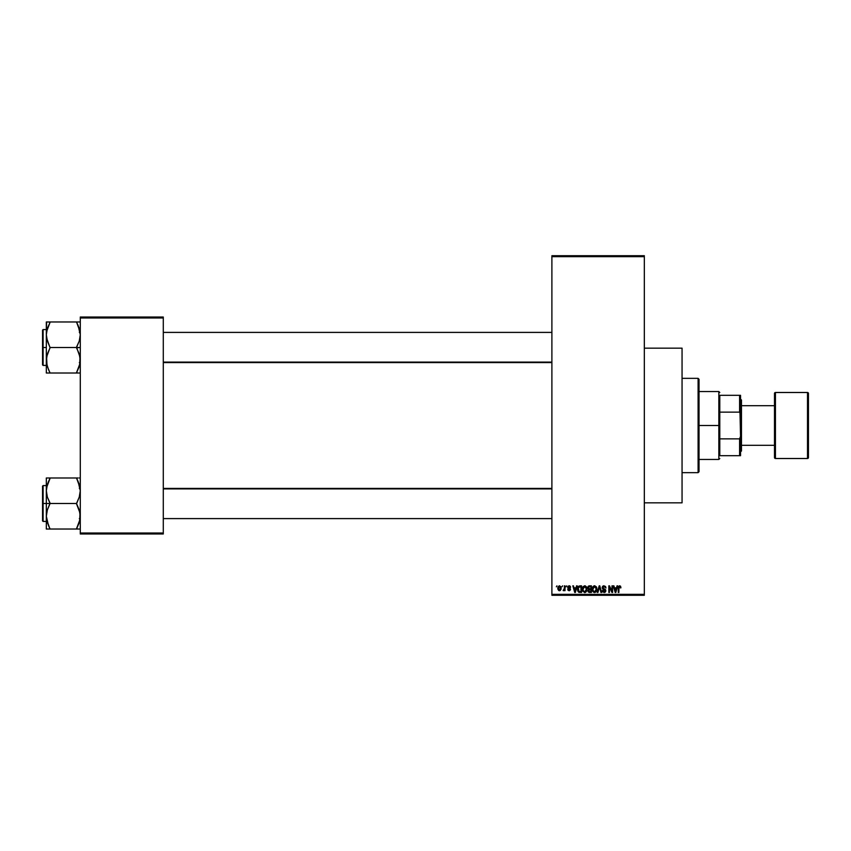 <?xml version="1.0" encoding="UTF-8"?>
<svg xmlns="http://www.w3.org/2000/svg" width="851" height="851" viewBox="0 0 851 851"><rect width="100%" height="100%" fill="white"/><g stroke="black" fill="none" stroke-linecap="round" stroke-linejoin="round"><path stroke-width="1.28" d="M570.393 586.562L570.585 587.307L569.074 586.445L568.266 587.19L570.255 588.562L570.415 589.903L569.415 590.722L568.149 590.36L567.755 589.36L569.128 590.051L569.893 589.349L567.915 588.211L567.755 586.722L568.968 585.765L570.34 586.467L569.649 585.85M644.324 502.845L682.055 502.845L682.055 348.155L644.324 348.155L682.055 348.155L682.055 502.845L644.324 502.845M551.895 256.662L551.895 594.338L644.324 594.338L644.324 256.662L551.895 256.662L551.895 255.715L644.324 255.715L644.324 256.662L644.324 255.715L551.895 255.715L551.895 595.285L644.324 595.285L644.324 256.662L551.895 256.662M562.011 586.796L562.607 585.85L562.011 586.796M563.692 590.732L563.128 590.477L564.415 589.881L563.128 590.477L564.298 589.317L564.415 585.85L565.011 585.85L565.011 590.647L564.415 589.881L563.128 590.477L564.415 588.339L563.128 590.477L564.415 589.881L565.011 590.647L565.011 585.85L564.415 585.85L565.011 585.85L565.011 590.647L564.415 590.647M566.128 586.796L566.723 585.85L566.128 586.796M576.563 585.85L576.042 587.818L576.563 585.85L577.191 585.85L575.361 592.456L574.733 592.456L572.819 585.85L573.446 585.85L573.968 587.818L576.042 587.818L573.968 587.818L573.446 585.85L572.819 585.85L574.733 592.456L575.361 592.456L577.191 585.85L576.563 585.85L577.191 585.85L575.361 592.456L574.733 592.456L572.819 585.85L573.446 585.85M583.169 586.562L585.254 585.828L586.913 587.892L586.584 591.328L584.446 592.519L582.648 590.754L582.733 587.318L584.733 585.765L583.02 586.775L582.414 589.147L584.733 592.541L587.052 589.062L586.562 586.967M592.881 586.775L594.721 585.765L596.423 586.967L596.817 590.222L595.689 592.2L593.764 592.349L592.381 590.275L592.594 587.318L594.083 585.828L592.881 586.775L592.275 589.147L594.594 592.541L596.913 589.062L596.317 586.796L594.466 585.765M619.624 585.765L620.56 586.233L619.624 585.765L620.56 586.233L620.922 587.818L619.9 586.616L619.039 586.839L618.858 592.456L618.262 592.456L618.475 586.52L619.624 585.765L618.262 587.967L618.262 592.456L618.858 592.456L618.943 587.03L619.592 586.53L620.922 587.818L620.56 586.233L620.922 587.818L620.294 587.477M617.028 585.85L616.518 587.818L617.028 585.85L617.656 585.85L615.837 592.456L615.199 592.456L613.284 585.85L613.911 585.85L614.433 587.818L616.518 587.818L614.433 587.818L613.911 585.85L613.284 585.85L615.199 592.456L615.837 592.456L617.656 585.85L617.028 585.85L617.656 585.85L615.837 592.456L615.199 592.456L613.284 585.85L613.911 585.85M611.997 585.85L611.997 591.137L611.997 585.85L612.603 585.85L612.603 592.456L611.965 592.456L609.433 587.158L609.433 592.456L608.827 592.456L608.827 585.85L609.476 585.85L611.997 591.137L609.476 585.85L608.827 585.85L608.827 592.456L609.433 592.456L609.433 587.158L611.965 592.456L612.603 592.456L612.603 585.85L611.997 585.85L612.603 585.85L612.603 592.456L611.965 592.456M602.136 587.679L603.274 585.882L605.497 586.424L605.997 587.988L604.104 586.541L602.742 587.552L605.731 590.083L605.114 592.253L602.785 591.966L602.317 590.562L604.21 591.764L605.221 590.53L602.657 588.977L602.136 587.679L603.051 589.254L605.04 590.03L604.104 591.764L602.317 590.562L604.114 592.541L605.827 590.732L602.742 587.669L603.955 586.53L605.997 587.988L604.008 585.765L602.136 587.679L603.051 589.254L602.136 587.679M599.264 587.658L597.934 592.456L597.306 592.456L599.2 585.85L599.785 585.85L601.561 592.456L600.944 592.456L599.529 586.616L597.934 592.456L597.306 592.456L597.934 592.456L599.529 586.616L600.944 592.456L601.561 592.456L599.785 585.85L599.2 585.85L599.785 585.85L601.561 592.456L600.944 592.456L599.764 587.658M587.903 590.796L588.552 589.403L587.733 587.786L588.179 586.36L591.424 585.85L591.424 592.456L588.349 592.009L587.913 590.594L588.552 589.403L587.733 587.786L588.552 589.403L587.903 590.796L589.562 592.456L591.424 592.456L591.424 585.85L589.562 585.85L591.424 585.85L591.424 592.456L589.392 592.445M577.989 586.913L579.797 585.85L577.531 589.19L578.467 586.265L581.563 585.85L581.563 592.456L578.531 592.105L577.531 589.413L578.925 592.328L581.563 592.456L581.563 585.85L579.797 585.85L581.563 585.85L581.563 592.456M559.373 590.732L557.809 588.296L557.99 586.977L559.267 585.775L560.82 586.626L561.086 589.083L560.277 590.498L558.703 590.509L557.884 589.126L557.809 588.296L559.479 590.732L561.149 588.254L559.479 585.765L557.809 588.084M556.352 586.796L556.948 585.85L556.352 586.796M80.281 317.029L163.286 317.029L163.286 317.976L80.281 317.976L80.281 533.024L163.286 533.024L163.286 317.029L80.281 317.029L80.281 317.976L80.281 317.029M80.281 533.971L163.286 533.971L163.286 317.976L80.281 317.976L80.281 533.971L80.281 533.024L163.286 533.024L163.286 533.971L80.281 533.971M551.895 595.285L551.895 594.338L644.324 594.338L644.324 595.285L551.895 595.285M620.315 587.903L619.592 586.53L620.315 587.903L619.592 586.53L618.858 587.913L619.645 586.541M618.858 592.456L618.262 592.456L618.305 587.243M615.752 590.509L616.315 588.594L615.475 591.764L614.635 588.594L616.315 588.594L614.635 588.594L615.135 590.403M609.433 592.456L608.827 592.456L608.827 585.85L609.476 585.85M605.997 587.988L605.008 586.988M602.763 587.435L602.859 588.179M602.742 587.669L604.401 588.966M603.731 588.754L605.827 590.902M605.721 591.445L605.008 592.317M602.785 591.966L602.348 590.945M602.317 590.562L602.944 590.722M603.614 591.679L602.912 590.477L604.316 591.753M604.21 591.764L605.04 590.03L603.051 589.254M604.104 591.764L605.231 590.7L604.093 589.594L605.231 590.7L604.104 591.764M602.423 586.605L603.231 585.903M603.136 589.286L603.699 589.477M605.731 590.083L605.391 589.509M599.2 585.85L597.306 592.456L599.2 585.85M599.402 587.147L599.529 586.616M596.572 587.275L596.774 587.892M596.913 589.062L594.445 592.53M592.945 591.626L592.339 589.998M592.349 588.211L592.594 587.318M596.445 591.328L596.817 590.222M594.466 591.753L595.434 591.498M593.519 591.275L594.349 591.743M593.179 590.764L594.583 591.764L593.136 590.658L592.881 589.158L593.136 590.658L592.881 589.158L594.594 586.53L593.211 587.456L592.881 589.158L593.083 587.775M594.487 586.541L595.392 586.786L594.594 586.53L596.306 589.052L595.998 590.807L596.306 589.052L594.7 591.764M596.296 588.626L595.562 586.913M596.125 587.775L595.711 587.073M589.232 592.434L588.158 591.743M589.562 585.85L587.743 587.594M589.179 585.871L588.637 586.009M588.36 587.456L589.637 588.935L588.339 587.786L588.924 586.701L588.69 588.69L590.817 588.935L589.637 588.935M588.998 586.679L588.339 587.615M589.073 591.615L589.775 591.679L588.509 590.541L589.286 591.658M589.69 589.711L588.509 590.679L589.062 589.775L590.817 589.711L590.817 591.679L589.775 591.679L590.817 591.679L590.817 589.711L589.062 589.775L588.509 590.679L589.424 591.668M588.626 590.126L588.52 590.913M589.083 586.658L590.817 586.616L590.817 588.935L590.817 586.616L588.849 586.743M586.733 587.328L586.913 587.892M586.988 588.275L584.584 592.53M582.478 589.998L582.871 591.275M582.446 588.53L582.733 587.318M586.456 586.796L584.733 585.765L586.456 586.796M585.02 592.519L585.828 592.2M584.605 591.753L585.573 591.498M583.658 591.275L584.488 591.743M583.318 590.764L584.722 591.764L583.275 590.658L583.02 589.158L583.275 590.658L583.02 589.158L584.733 586.53L583.35 587.456L583.02 589.158L583.222 587.775M584.626 586.541L585.531 586.786L584.733 586.53L586.445 589.052L586.137 590.807L586.445 589.052L584.839 591.764M586.435 588.626L585.701 586.913M586.265 587.775L585.85 587.073M577.967 591.392L577.627 590.36M577.797 590.977L577.542 589.637M578.201 590.115L579.042 591.551L580.956 591.679L580.956 586.616L578.372 587.584L580.956 586.616L580.956 591.679L579.042 591.551L578.286 587.85M578.595 587.147L578.137 589.53M579.637 586.626L578.935 586.818M578.563 591.105L579.903 591.679M575.276 590.509L575.84 588.594L575.276 590.509M574.999 591.764L574.17 588.594L575.053 591.445M574.17 588.594L575.84 588.594L574.17 588.594M570.585 587.307L569.117 585.765L567.67 587.318L569.904 589.466L569.128 590.051L567.755 589.36L569.149 590.732L570.5 589.371L568.266 587.19L569.074 586.445L569.957 587.211M569.989 587.392L569.074 586.445L569.989 587.392L569.074 586.445L569.989 587.392L569.074 586.445L568.266 587.19L569.287 587.988M569.266 586.467L568.425 587.626L570.5 589.371M569.074 586.445L568.287 587.041M568.425 587.626L569.011 587.892L568.425 587.626M567.787 589.541L569.128 590.051L569.904 589.466L569.191 588.849M569.128 590.051L569.904 589.466L569.128 590.051L569.904 589.466L569.128 590.051L568.351 589.275L569.128 590.051L568.351 589.275L569.128 590.051L569.755 589.105M563.734 589.881L564.298 589.317M564.415 585.85L564.415 588.339M558.937 586.647L558.713 589.594M558.607 589.403L559.501 590.051L560.554 588.254L559.501 590.051L560.458 589.115L560.362 587.105L559.32 586.467L560.543 587.956M559.352 590.041L558.405 588.254L559.607 586.456M615.528 591.445L615.667 590.828M578.372 587.584L578.148 588.786M574.659 590.403L574.84 591.083M558.416 587.967L558.416 588.541M698.097 378.344L699.033 379.28L699.033 471.72L698.097 472.656L682.055 472.656L698.097 472.656L698.097 378.344L682.055 378.344L698.097 378.344L698.097 472.656L699.033 471.72L699.033 379.28L698.097 378.344M48.464 525.503L46.326 516.259L47.369 509.877L50.092 503.196L47.379 497.175L46.326 490.75L46.326 503.505L50.092 503.505L47.379 497.175L46.326 490.75L47.369 484.357L50.092 477.985L76.505 477.985L79.217 484.315L80.281 490.75L79.239 497.133L76.505 503.505L50.092 503.505L76.505 503.505L79.217 509.834L80.281 516.259L79.239 522.652L76.505 529.024L50.092 529.024L47.379 522.695L46.326 516.259L47.369 509.877L50.092 503.505L46.326 503.505L46.326 529.024L80.005 529.024M43.114 503.505L43.114 485.581L43.114 503.505L46.326 503.505L43.114 503.505L43.114 521.429L42.55 520.865L42.55 486.144L43.114 521.429L43.114 503.505L42.55 503.505L42.55 486.144L43.114 485.581L43.114 503.505M78.026 529.024L76.505 528.716L80.005 519.504L79.228 522.674M46.465 518.599L46.592 519.504L46.465 518.599M49.401 527.429L46.603 519.535M79.632 485.74L79.228 484.336M78.132 481.485L80.281 490.75L79.239 497.133L76.505 503.813L80.005 512.993L79.643 521.237M50.092 478.294L46.592 487.506L50.092 477.985L46.326 477.985L46.326 529.024L47.379 529.024L46.326 529.024M78.026 477.985L48.571 477.985M42.55 503.505L42.55 520.865L42.55 503.505M50.092 529.024L48.571 529.024L50.092 529.024L48.571 525.737M47.379 529.024L48.571 529.024M46.592 477.985L47.369 477.985L46.326 477.985L46.326 490.75L46.965 485.772M46.986 485.676L48.571 481.262L46.603 487.474M76.505 477.985L80.005 487.474M77.207 479.581L78.026 481.262M79.611 485.676L79.239 484.357L79.611 485.676M551.895 488.899L163.286 488.899L551.895 488.899M163.286 362.1L551.895 362.1L163.286 362.1M719.786 395.321L719.786 412.129L719.786 395.321L739.593 395.321L719.786 395.321M719.786 425.5L719.786 412.129L719.786 438.871L719.786 425.5L718.84 425.5L719.786 425.5M699.033 391.545L718.84 391.545L718.84 425.5L718.84 391.545L719.786 392.492M699.033 425.5L718.84 425.5L699.033 425.5M719.786 455.679L719.786 438.871L719.786 455.679L740.54 455.679L740.54 436.34L739.593 438.871L719.786 438.871L739.593 438.871L739.593 455.679L739.593 438.871L740.54 436.34L740.54 455.679L719.786 455.679M699.033 459.455L718.84 459.455L718.84 425.5L718.84 459.455L719.786 458.508M740.54 395.321L739.593 395.321L740.54 436.34L740.54 395.321L740.54 414.66L739.593 412.129L739.593 395.321L740.54 395.321M719.786 412.129L739.593 412.129L719.786 412.129M774.495 393.428L774.495 393.428A0.947 0.947 0 0 1 775.442 392.492L807.503 392.492L807.503 458.508A0.947 0.947 0 0 0 808.45 457.572L808.45 393.428A0.947 0.947 0 0 0 807.503 392.492L775.442 392.492A0.947 0.947 0 0 0 774.495 393.428L774.495 457.572A0.947 0.947 0 0 0 775.442 458.508L775.442 392.492L775.442 458.508L807.503 458.508L807.503 392.492A0.947 0.947 0 0 1 808.45 393.428L808.45 457.412M740.54 451.913L741.476 450.966L741.476 400.034L740.54 399.087L741.476 400.034L741.476 450.966L740.54 451.913M774.495 405.693L741.476 405.693L774.495 405.693M741.476 445.307L774.495 445.307L741.476 445.307M808.45 457.572A0.947 0.947 0 0 1 807.503 458.508L775.442 458.508A0.947 0.947 0 0 1 774.495 457.572L774.495 393.587M78.143 325.497L80.281 334.741L79.239 341.123L76.505 347.495L80.281 347.495L76.505 347.804L79.217 353.825L80.281 360.25L79.239 366.643L76.505 372.706L80.005 363.494L76.505 373.015L50.092 373.015L47.379 366.685L46.326 360.25L47.369 353.867L50.092 347.804L46.603 338.007L46.326 334.741L47.369 328.348L46.592 331.496L50.092 321.976L46.326 321.976L47.379 321.976L46.326 321.976L46.326 347.495L43.114 347.495L43.114 365.419L43.114 347.495L42.55 347.495L42.55 364.856L42.55 330.135L43.114 329.571L43.114 365.419L42.55 364.856L42.55 347.495L46.326 347.495L46.326 373.015L80.005 373.015M46.465 362.59L46.592 363.494L46.465 362.59M46.975 365.26L46.592 357.037L50.092 347.495L76.505 347.495L50.092 347.495L47.379 341.166L46.326 334.741L46.326 373.015L48.571 373.015M48.475 369.515L46.603 363.526M79.632 329.731L79.239 328.358M80.281 321.976L76.505 321.976L79.217 328.305L80.281 334.741L79.239 341.123L76.505 347.187L80.005 356.984L79.643 365.228M79.228 321.976L50.092 321.976L76.505 321.976L80.005 331.465M43.114 347.495L43.114 329.571L43.114 347.495M42.55 347.495L42.55 330.135L42.55 347.495M46.603 321.976L46.326 334.741L46.965 329.762M48.571 321.976L50.092 322.284L46.603 331.465M49.401 371.419L47.379 366.664M46.986 365.324L47.369 366.643L46.986 365.324M50.092 373.015L48.571 369.738M76.505 321.976L78.026 321.976M77.207 323.571L78.037 325.263M78.026 373.015L76.505 372.706L79.611 365.324M46.465 488.41L46.592 487.527L46.465 488.41M76.505 528.716L80.005 519.535M80.005 477.985L79.228 477.985L80.005 477.985M46.975 521.291L47.369 522.642M79.622 521.291L79.239 522.642M76.505 372.706L80.005 363.526M50.092 322.284L47.379 328.326M46.465 332.401L46.592 331.518L46.465 332.401M46.975 329.709L47.369 328.358M47.369 373.015L46.592 373.015L47.369 373.015M79.334 518.599L80.281 519.535M46.326 485.581L43.114 485.581M46.326 521.429L43.114 521.429M79.334 488.41L80.281 487.474M163.286 518.599L551.895 518.599L163.286 518.599M163.286 488.41L551.895 488.41M551.895 332.401L163.286 332.401M551.895 362.59L163.286 362.59M79.334 332.401L80.281 331.465M46.326 365.419L43.114 365.419M46.326 329.571L43.114 329.571M79.334 362.59L80.281 363.526"/></g></svg>

